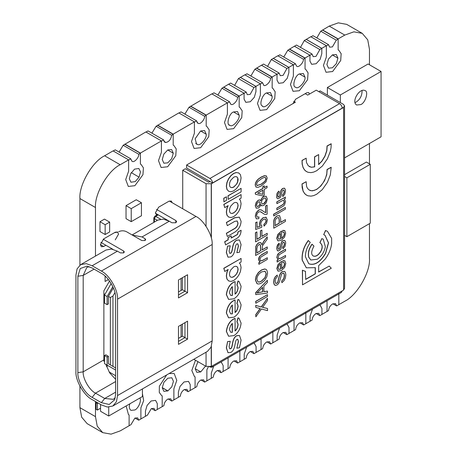 <?xml version="1.0" encoding="UTF-8"?>
<svg xmlns="http://www.w3.org/2000/svg" width="457" height="457" viewBox="0 0 457 457"><rect width="100%" height="100%" fill="white"/><g stroke="black" fill="none" stroke-linecap="round" stroke-linejoin="round"><path stroke-width="0.69" d="M107.115 304.648L107.115 296.542L104.522 295.045L104.522 303.151L107.115 304.648L108.412 303.899L108.412 296.416L110.354 297.536L110.354 364.897L115.61 367.931L108.412 363.778L108.412 356.294L107.115 357.043L107.115 365.143L115.61 370.05M107.115 357.043L104.522 355.546L104.522 363.646L107.115 365.143M108.412 356.294L105.818 354.792L104.522 355.546M110.354 364.897L108.412 363.778M104.522 361.533L103.876 361.156L103.876 293.794L104.904 294.388M112.828 286.648L107.115 296.542M108.412 296.416L113.359 287.847M104.522 295.045L111.171 283.529M103.876 293.794L103.876 290.801L109.52 281.021M112.948 366.394L112.948 296.039L110.354 297.536M114.93 292.611L112.948 296.039M115.307 397.624L113.422 399.332L104.716 398.47L95.513 393.157C89.418 390.272 82.643 378.545 83.197 371.827L83.197 275.422L86.801 267.448L89.224 266.671M115.61 375.717L109.097 371.958M112.805 406.039L107.309 407.033L101.345 404.902L92.143 399.589C84.122 395.796 75.211 380.361 75.936 371.524L75.936 275.12L77.073 268.887L80.683 264.632L86.179 263.632L92.143 265.763L101.345 271.081C109.366 274.868 118.277 290.304 117.552 299.146L117.552 395.551L116.415 401.777L112.805 406.039L207.438 351.404L211.048 347.143L212.185 340.911L117.552 395.551M105.83 364.406L109.686 372.883L115.61 379.304M92.143 397.344C85.088 394.008 77.244 380.424 77.884 372.644L77.884 276.245L80.255 268.516L87.053 266.157L92.143 268.008L101.345 273.326C108.4 276.662 116.244 290.246 115.61 298.021L115.61 394.425L114.667 399.761L109.223 404.468L101.345 402.657L92.143 397.344L95.513 393.157L115.61 381.555M132.33 235.075L142.053 236.949L145.035 238.668L145.703 239.605L145.035 240.542L141.796 240.542L126.498 231.71C123.904 230.499 121.311 230.499 118.717 231.71M132.102 234.944L157.819 220.097L163.315 219.103L169.279 221.234L171.935 222.765L175.825 222.765L176.631 221.645L175.825 220.52L175.825 222.765M156.494 209.363L175.825 220.52M169.313 201.04L195.984 216.441C203.999 220.234 212.911 235.669 212.185 244.506L212.185 340.911M103.208 239.222L123.647 251.019L124.315 251.956L123.647 252.892L120.402 252.892L117.42 251.167L111.457 249.036L105.961 250.036L80.683 264.632M117.792 232.139L114.547 232.636M112.885 249.299L100.871 242.364M155.391 213.213L169.233 221.205M105.104 276.079L105.104 281.483L108.418 279.57M105.104 276.993L105.716 276.639M182.372 277.736L182.372 289.709L178.481 291.954M182.372 324.15L182.372 336.129L178.481 338.374M178.481 294.948L184.965 291.206L187.559 292.703L187.559 274.737L184.965 276.234L184.965 291.206L182.372 289.709M187.559 274.737L178.481 279.981L178.481 297.941L187.559 292.703M187.559 321.157L178.481 326.395L178.481 344.361L187.559 339.123L187.559 321.157L184.965 322.653L184.965 337.626L187.559 339.123M178.481 341.368L184.965 337.626L182.372 336.129M206.056 352.204L206.056 366.348L193.808 359.276M206.056 366.348L211.374 366.423L343.601 290.081L343.601 107.452L211.374 183.794L211.374 238.177M186.61 165.006L209.946 178.481C211.511 179.572 212.374 181.069 212.539 182.971L186.61 168.005L186.61 165.006L295.376 102.214L293.725 101.26M318.837 91.663L320.134 90.914L343.47 104.385L344.544 105.881L343.47 107.378L342.173 108.126C342.007 106.224 341.145 104.727 339.58 103.636L316.244 90.166L307.692 95.102L305.202 93.668M212.534 365.749L211.78 367.274L341.413 292.434L342.173 290.903M343.601 289.927L344.544 288.51L344.544 105.881M211.78 367.274L209.597 366.897M342.173 108.126L211.243 183.72L206.056 183.72L206.056 226.312M182.72 208.786L182.72 170.25L206.056 183.72M182.72 170.25L185.314 168.753L208.649 182.223L209.946 181.475M142.435 388.936L142.435 396.545L108.726 416.007L108.726 407.113M100.563 404.451L100.563 411.289L108.726 416.007M96.09 402.72L97.387 403.468L97.387 410.055L96.09 409.306L96.09 402.72L96.827 402.291M98.124 403.045L97.387 403.468M100.563 408.221L97.387 410.055M79.924 386.114L79.924 407.661L81.654 417.161L87.156 423.65L102.711 432.636L97.21 426.141L95.479 416.647L95.479 401.514M95.479 256.086L95.479 207.524C94.376 194.054 107.955 170.53 120.174 164.749L128.623 159.87L113.062 150.89L104.619 155.768C92.4 161.544 78.815 185.068 79.924 198.544L79.924 265.134M124.841 144.298L140.402 153.278L140.402 164.074L140.402 153.072L161.418 140.933L145.863 131.953L123.173 145.263L119.1 152.084M157.642 125.361L173.197 134.341L173.197 145.137L173.197 134.135L194.408 121.888L178.853 112.908L156.1 126.252L151.89 133.141M190.632 106.315L206.187 115.295L206.187 126.092L206.187 115.09L227.392 102.848L211.837 93.862L189.032 107.241L184.879 114.096M223.616 87.27L239.177 96.25L239.177 107.047L239.177 96.044L244.089 93.205L228.529 84.225L221.959 88.23L217.875 95.056M240.388 77.439L255.943 86.424L255.943 91.634L254.303 97.318L250.282 101.757L245.803 102.339L250.282 101.757L254.303 97.318L255.943 91.634L255.943 86.362L260.381 83.802L244.826 74.817L238.423 78.575L234.635 85.379M256.606 68.224L272.161 77.204L272.161 88.001L272.161 76.999L277.016 74.194L261.461 65.214L254.886 69.218L250.864 76.011M273.315 58.37L288.875 67.35L293.371 64.757L277.816 55.771L271.349 59.507L267.562 66.368M289.492 49.242L305.048 58.222L305.048 69.013L305.687 69.315L305.048 69.013L305.048 58.01L309.943 55.183L294.388 46.203L287.813 50.207L283.746 57.022M306.247 39.422L321.802 48.402L321.802 53.612L320.157 59.296L316.141 63.734L311.657 64.317L316.141 63.734L320.157 59.296L321.802 53.612L321.802 48.339L326.361 45.711L310.8 36.726L304.276 40.553L300.495 47.357M326.361 45.711L326.361 57.034L323.447 65.385L326.041 72.275L332.622 71.521L340.699 60.524L341.156 53.703L338.78 50.213L341.156 53.703L340.699 60.524L332.622 71.521L326.041 72.275L323.447 65.385L326.361 57.034L326.361 45.917L328.52 44.666L329.663 47.168L332.41 46.894L336.301 40.176L338.14 39.113L338.14 49.91L338.78 50.213L338.14 49.91L338.14 38.908L344.772 35.08L353.861 31.83L362.235 33.35L346.68 24.364L338.306 22.85L329.217 26.095L320.745 31.196L316.838 37.925M263.803 85.191L262.547 82.757L260.381 84.008L260.381 95.125L257.474 103.476L260.067 110.365L266.648 109.611L274.726 98.615L275.177 91.794L272.806 88.304L272.161 88.001L272.806 88.304L275.177 91.794L274.726 98.615L266.648 109.611L260.067 110.365L257.474 103.476L260.381 95.125L260.381 83.802M288.875 67.35L288.875 72.623L287.23 78.307L283.209 82.746L278.73 83.328L277.016 80.112L277.016 74.194M296.57 66.099L295.433 63.769L293.371 64.963L293.371 76.079L290.458 84.459L293.051 91.32L299.369 90.72L307.578 79.741L308.069 72.84L305.687 69.315L308.069 72.84L307.578 79.741L299.369 90.72L293.051 91.32L290.458 84.459L293.371 76.079L293.371 64.757M321.802 48.402L319.831 49.539L316.01 56.365L313.194 56.674L312.051 54.029L309.943 55.246L309.943 61.101L311.657 64.317L309.943 61.101L309.943 55.183M362.235 33.35L367.736 39.839L369.467 49.339L369.467 64.785M369.467 143.509L369.467 163.84M369.467 223.65L369.467 258.456C370.57 271.932 356.991 295.456 344.772 301.232L336.655 305.922L335.518 303.591L332.587 303.974C330.228 305.499 328.874 307.71 328.526 310.611L327.041 311.468L327.041 300.677L327.041 311.468L321.939 314.416L321.939 308.561L321.939 314.416L319.837 315.633L318.7 313.302L315.947 313.576C313.673 315.141 312.382 317.324 312.062 320.117L310.08 321.26L310.08 316.05L312.508 309.121L310.08 316.05L310.08 321.26L303.665 324.967L302.534 322.636L299.632 322.996C297.284 324.533 295.942 326.738 295.599 329.623L294.051 330.514L294.051 319.723L294.051 330.514L289.013 333.427L289.013 327.572L289.013 333.427L286.905 334.644L285.768 332.313L283.02 332.587C280.747 334.153 279.45 336.335 279.13 339.128L277.153 340.271L277.153 335.061L279.575 328.132L277.153 335.061L277.153 340.271L270.681 344.012L269.544 341.682L266.671 342.025C264.34 343.567 263.009 345.772 262.666 348.634L261.067 349.559L261.067 338.768L261.067 349.559L256.08 352.438L256.08 346.583L256.08 352.438L253.978 353.655L252.841 351.324L250.093 351.599C247.82 353.164 246.523 355.346 246.203 358.139L244.227 359.282L244.227 354.072L246.649 347.143L244.227 354.072L244.227 359.282L237.691 363.058L236.555 360.727L233.716 361.053C231.402 362.601 230.077 364.8 229.74 367.645L228.077 368.605L228.077 357.814L228.077 368.605L223.153 371.45L223.153 365.594L223.153 371.45L221.051 372.666L219.914 370.336L217.161 370.61C214.893 372.175 213.596 374.357 213.276 377.151L211.294 378.293L211.294 373.083L213.722 366.154L211.294 373.083L211.294 378.293L204.702 382.103L203.565 379.773L200.76 380.081C198.458 381.635 197.138 383.829 196.813 386.656L195.088 387.65L195.088 376.859L194.448 376.557L191.814 370.507L195.476 360.236L191.814 370.507L194.448 376.557L195.088 376.859L195.088 387.65L190.226 390.461L190.226 384.605L190.226 390.461L188.118 391.678L186.982 389.347L184.234 389.621C181.96 391.186 180.669 393.368 180.349 396.162L178.367 397.304L178.367 392.095L180.012 386.411L184.028 381.972L188.513 381.389L190.226 384.605L188.513 381.389L184.028 381.972L180.012 386.411L178.367 392.095L178.367 397.304L171.815 401.086L170.684 398.755L167.799 399.11C165.514 400.669 164.206 402.857 163.886 405.667L162.201 406.639L162.201 395.842L161.561 395.545L159.282 392.403L159.367 386.234L166.668 374.946L159.367 386.234L159.282 392.403L161.561 395.545L162.201 395.842L162.201 406.639L157.294 409.472L157.294 403.617L157.294 409.472L155.191 410.689L154.055 408.358L151.307 408.632L147.422 415.173L145.44 416.316L145.44 411.106L147.08 405.422L151.101 400.983L155.58 400.401L157.294 403.617L155.58 400.401L151.101 400.983L147.08 405.422L145.44 411.106L145.44 416.316L138.728 420.194L137.591 417.864L134.844 418.138L130.953 424.679L129.114 425.741L129.114 414.95L128.474 414.648L126.138 405.953L128.474 414.648L129.114 414.95L129.114 425.741L120.174 430.905L111.085 434.15L102.711 432.636M338.82 293.554L338.82 304.67L338.82 293.554M319.54 305.059L320.226 305.345L321.939 308.561L320.226 305.345L319.54 305.059M305.83 312.599L305.83 323.716L305.83 312.599M286.613 324.07L287.299 324.356L289.013 327.572L287.299 324.356L286.613 324.07M272.846 331.645L272.846 342.761L272.846 331.645M253.686 343.081L254.366 343.367L256.08 346.583L254.366 343.367L253.686 343.081M239.856 350.69L239.856 361.807L239.856 350.69M220.754 362.093L221.439 362.378L223.153 365.594L221.439 362.378L220.754 362.093M206.867 369.736L206.867 380.852L206.867 369.736L208.318 366.96L206.867 369.736M173.883 388.781L173.883 399.898L173.883 388.781L176.796 380.401L174.197 373.535L176.796 380.401L173.883 388.781M169.096 373.54L174.197 373.535L169.096 373.54M140.893 407.827L140.893 418.943L140.893 407.827L143.664 400.618L142.435 393.637L143.664 400.618L140.893 407.827M131.924 161.161L130.788 158.83L128.623 160.081L128.623 171.198L125.709 179.55L128.303 186.439L134.884 185.685L142.961 174.688L143.418 167.868L141.042 164.377L140.402 164.074L141.042 164.377L143.418 167.868L142.961 174.688L134.884 185.685L128.303 186.439L125.709 179.55L128.623 171.198L128.623 159.87M173.197 134.341L171.661 135.232C170.969 139.356 169.044 141.773 165.891 142.475L164.72 142.224L163.583 139.893L161.418 141.144L161.418 152.261L158.505 160.613L161.104 167.502L167.685 166.748L175.762 155.751L176.213 148.931L173.837 145.44L173.197 145.137L173.837 145.44L176.213 148.931L175.762 155.751L167.685 166.748L161.104 167.502L158.505 160.613L161.418 152.261L161.418 140.933M206.187 115.295L204.587 116.221C205.09 119.037 200.469 124.533 198.527 123.43L197.71 123.179L196.573 120.848L194.408 122.099L194.408 133.215L191.494 141.567L194.088 148.456L200.674 147.702L208.746 136.706L209.203 129.885L206.827 126.395L206.187 126.092L206.827 126.395L209.203 129.885L208.746 136.706L200.674 147.702L194.088 148.456L191.494 141.567L194.408 133.215L194.408 121.888M230.694 104.133L229.563 101.802L227.392 103.054L227.392 114.17L224.484 122.522L227.078 129.411L233.658 128.657L241.736 117.66L242.193 110.84L239.816 107.349L239.177 107.047L239.816 107.349L242.193 110.84L241.736 117.66L233.658 128.657L227.078 129.411L224.484 122.522L227.392 114.17L227.392 102.848M255.943 86.424L253.978 87.561L250.162 94.382L247.34 94.696L246.192 92.051L244.089 93.268L244.089 99.123L245.803 102.339L244.089 99.123L244.089 93.205M108.029 365.674L106.504 366.554M100.397 244.604L103.693 246.506L105.87 245.249M103.693 246.506L101.363 246.74L100.397 244.604L103.693 238.902L115.255 232.225L117.58 231.996L118.546 234.127L115.255 239.834M156.7 215.15L155.38 212.865L158.67 207.158L168.936 201.234L171.266 201L172.209 202.714M293.023 103.573L295.656 99.175L306.83 92.725L308.692 92.543L309.458 94.085M338.14 38.908L322.579 29.928M321.802 48.339L306.247 39.359M305.048 58.01L289.492 49.03M272.161 76.999L256.606 68.019M255.943 86.362L240.388 77.382M239.177 96.044L223.616 87.064M206.187 115.09L190.632 106.11M173.197 134.135L157.642 125.155M140.402 153.072L124.841 144.092M188.118 391.678L184.4 389.53M270.681 344.012L266.957 341.865M253.978 353.655L250.259 351.507M196.573 120.848L181.018 111.868L178.853 113.119M197.67 144.521C200.463 146.046 206.992 138.14 206.204 134.192L204.593 130.542L200.577 130.999L195.156 138.751L196.561 144.172L197.67 144.521L195.705 143.389M206.204 134.192L200.623 130.97M204.587 116.221L189.032 107.241M198.527 123.43L197.081 122.596M130.788 158.83L115.227 149.85L113.062 151.101M139.059 177.139L140.482 171.929L138.865 168.484L134.541 169.141L130.753 173.58L129.331 178.79L130.948 182.229L135.272 181.578L139.059 177.139L131.279 172.643M140.402 153.278L138.728 154.243L123.173 145.263M131.673 160.99L132.193 161.287C133.907 163.143 139.356 157.265 138.728 154.243M221.051 372.666L217.326 370.518M328.52 44.666L312.965 35.686L310.8 36.937M337.917 58.148L336.306 54.497L332.41 54.88L328.486 59.039L326.904 64.511L328.514 68.162L332.41 67.779L336.335 63.62L337.917 58.148L332.336 54.926M336.301 40.176L320.745 31.196M338.14 39.113L322.579 30.133M229.563 101.802L214.002 92.822L211.837 94.073M239.137 115.181L237.52 111.531L233.538 111.965C229.003 113.21 225.758 125.549 230.025 125.344C232.55 127.754 240.074 119.368 239.137 115.181L233.55 111.959M229.551 125.127L229.128 124.824M239.177 96.25L237.514 97.21L221.959 88.23M230.379 103.899L231.059 104.293C232.813 106.013 238.12 100.192 237.514 97.21M286.905 334.644L283.186 332.496M319.837 315.633L316.113 313.485M303.665 324.967L299.946 322.819M155.191 410.689L151.473 408.541M246.192 92.051L230.636 83.071L228.529 84.288M253.978 87.561L238.423 78.575M138.728 420.194L135.004 418.046M129.845 403.811C128.885 406.741 129.251 408.924 130.942 410.363L134.844 409.975C138.225 408.712 141.864 400.401 139.836 398.047M262.547 82.757L246.991 73.777L244.826 75.028M262.204 105.853C264.117 109.714 273.252 100.746 272.064 96.17L270.453 92.52L266.494 92.937C262.444 94.233 258.942 104.773 262.204 105.853L262.661 106.184M272.064 96.17L266.477 92.948M272.161 77.204L270.441 78.198L254.886 69.218M263.466 84.939C264.792 87.67 271.218 81.46 270.441 78.198M295.433 63.769L279.878 54.789L277.816 55.983M304.99 77.159L303.379 73.508L299.369 73.96C294.971 75.245 291.68 87.076 295.679 87.224C298.078 89.989 305.99 81.437 304.99 77.159L299.409 73.937M305.048 58.222L303.374 59.187L287.813 50.207M296.382 65.974L296.776 66.202C298.444 68.167 304.014 62.238 303.374 59.187M237.691 363.058L233.973 360.91M336.655 305.922L332.936 303.774M163.583 139.893L148.028 130.913L145.863 132.164M173.277 153.204L171.666 149.553L167.77 149.936L163.846 154.095L162.258 159.567L163.874 163.218L167.77 162.835L171.689 158.676L173.277 153.204L167.696 149.982M171.661 135.232L156.1 126.252M165.891 142.475L163.914 141.339M197.95 361.664L195.19 368.776L196.801 372.341L200.76 371.918L195.19 368.708M204.702 382.103L200.983 379.956M200.76 371.918L205.547 366.051M167.879 390.901L171.809 386.793L173.443 381.327L171.826 377.762L167.799 378.225L163.886 382.338L162.258 387.787L163.874 391.352L167.879 390.901L162.264 387.656M167.799 390.946L162.258 387.753M171.815 401.086L168.096 398.938M312.051 54.029L296.49 45.049L294.388 46.266M319.831 49.539L304.276 40.553M273.315 58.433L288.875 67.413L286.905 68.487L283.112 75.359L280.267 75.685L279.118 73.04L263.563 64.06L261.461 65.277M288.875 67.413L288.875 72.623L287.23 78.307L283.209 82.746L278.73 83.328L277.016 80.112L277.016 74.257L279.118 73.04M286.905 68.487L271.349 59.507M109.651 222.113L104.464 219.12L99.969 221.719L105.156 224.713L105.156 234.532L109.651 231.939L109.651 222.113L105.156 224.713M99.969 221.719L99.969 231.539L105.156 234.532M141.436 202.742L136.249 199.749L126.035 205.65L131.222 208.643L131.222 221.656L141.436 215.761L141.436 202.742L131.222 208.643M126.035 205.65L126.035 218.663L131.222 221.656M362.047 90.417C362.173 95.376 360.253 99.232 356.289 101.985L355.038 102.551M360.796 104.59L356.631 105.001C351.056 101.722 359.51 87.721 364.966 90.566C368.793 91.206 365.657 102.625 360.796 104.59M327.372 95.09L327.372 87.504L340.339 94.987L340.339 102.574M327.372 87.504L368.096 63.991L381.064 71.475L340.339 94.987M344.544 157.899L381.064 136.814L381.064 71.475M344.544 235.338L346.886 236.692L370.273 223.187L370.273 164.309L346.886 177.813L346.886 236.692M344.544 176.465L346.886 177.813M344.544 174.671L366.388 162.064L370.273 164.309M313.079 255.891C315.461 256.863 317.906 255.526 320.408 251.876C322.802 247.831 322.619 244.729 319.86 242.57L319.986 242.644C322.751 244.803 322.933 247.905 320.54 251.95C318.038 255.6 315.593 256.937 313.205 255.966C310.954 254.446 311.211 251.167 313.976 246.129L312.102 244.278C308.949 248.757 307.847 253.075 308.795 257.234L310.874 260.01L317.284 259.233C321.591 256.2 324.281 252.047 325.355 246.786L323.208 239.102L321.802 238.737L319.986 242.644M319.86 242.57L321.802 238.737M321.671 238.663L323.145 239.062M310.811 259.97L308.669 257.16C307.721 253.001 308.823 248.682 311.977 244.204L312.102 244.278M282.814 196.613L284.837 194.156L285.511 190.866L285.157 189.015L284.174 188.193L282.82 188.501L281.598 189.609L280.849 191.135L279.833 195.636L278.953 196.984L278.187 196.944L277.856 195.51L278.216 193.808L279.233 192.574L279.033 191.072L277.725 192.403L276.953 194.134L276.856 197.641L277.148 198.372L278.079 198.795L280.261 197.458L281.061 195.927L282.215 191.037L282.98 190.106L283.923 190.106L284.334 191.563L283.883 193.579L282.586 195.11L282.814 196.613L282.586 195.11M282.455 195.03L283.757 193.505L284.203 191.489L283.763 190.009M277.947 198.715L277.148 198.372L276.725 197.567L276.828 194.059L277.599 192.328L279.033 191.072M278.056 196.87L279.456 196.487M279.324 196.413L279.833 195.636M279.701 195.562L280.718 191.055L281.466 189.535L282.689 188.427L284.5 188.301M284.437 188.261L284.043 188.118M283.46 273.137L284.185 273.88L284.454 275.525L284.117 277.787L283.214 279.673L281.649 280.986L281.912 282.666L284.008 280.707L285.391 277.965L285.836 274.634L285.368 272.309L284.625 271.487L282.323 271.698L280.667 273.229L279.484 275.651L277.93 282.226L276.896 283.351L275.657 283.334L275.137 281.284L275.691 278.61L277.359 276.708L277.239 275.068L275.405 276.799L274.183 279.267L273.777 282.146L274.183 284.385L275.354 285.391L277.011 285.008L278.462 283.688L279.541 281.621L281.501 274.269L282.46 273.343L283.671 273.223M281.78 281.061L281.912 282.666M281.649 280.986L283.083 279.598L283.986 277.713L284.323 275.451L284.054 273.806L283.329 273.063M274.828 285.185L275.354 285.391M275.223 285.317L274.051 284.311L273.646 282.072L274.051 279.193L275.274 276.719L277.239 275.068M275.525 283.26L276.771 283.277L277.799 282.152L279.353 275.577L280.541 273.149L282.197 271.624L284.562 271.447M273.72 215.927L273.583 214.202L285.385 207.484L273.714 214.276L273.72 215.927L285.391 209.135L285.385 207.484M278.61 258.599L280.821 258.079L285.568 255.469L280.952 258.154L278.741 258.673L278.153 257.194L279.096 254.806L285.551 250.853L285.539 249.202L278.953 253.132L277.182 255.789L276.913 257.565L278.319 259.856L277.113 260.553L277.119 262.038L285.574 257.12L285.568 255.469M277.113 260.553L277.119 262.038M276.982 260.479L278.187 259.782L276.782 257.491L277.765 254.189L280.215 252.155L285.539 249.202M277.725 259.627L278.319 259.856M261.381 225.455L261.85 225.638L261.033 225.101L260.713 223.844L261.41 221.359L263.341 219.44L265.414 219.057L266.203 220.622L265.654 222.633L263.878 224.416L264.009 226.072L266.5 223.45L267.379 219.937L265.951 217.229L263.209 217.761L260.49 220.554L259.445 224.141L260.187 226.255L257.045 227.358L257.028 221.993L255.657 222.793L255.68 229.477L261.678 227.289L261.85 225.638L261.444 225.495M264.009 224.49L264.14 226.152M263.878 224.416L265.523 222.559L266.071 220.548L265.283 218.983M255.657 222.793L255.68 229.477M255.526 222.719L257.028 221.993M256.92 227.283L260.187 226.255M260.056 226.181L259.313 224.067L260.359 220.48L263.078 217.686L266.242 217.355M266.18 217.315L265.82 217.155M256.965 185.531L261.147 184.171L264.969 181.172L265.911 178.704L264.951 177.35M257.205 185.616L256.491 184.36L257.434 181.88L261.255 178.876C263.169 177.762 264.443 177.276 265.077 177.425L266.043 178.778L265.1 181.246L261.278 184.245L257.028 185.571M265.077 177.425L265.466 177.573M266.522 176.054L264.569 175.734L261.25 177.179L258.491 179.087L256.76 180.932L255.674 182.914L255.303 185.034L256 187.067L257.954 187.393L261.284 185.942L266.02 181.852L267.219 178.093L266.242 175.865M256.154 187.181L255.177 184.959L255.549 182.84L256.634 180.858L258.365 179.013L261.118 177.105L264.437 175.659L266.391 175.974M211.374 346.303L211.374 366.423M224.753 207.598L223.787 204.41L241.09 194.573L223.919 204.485L224.753 207.598L228.14 205.639L227.043 208.415L226.466 212.151L227.066 215.264L228.7 217.104L226.935 215.19L226.335 212.077L226.912 208.341L228.009 205.564M228.551 299.369L226.335 294.548C227.18 288.527 229.625 284.397 233.67 282.152L235.092 281.615L233.801 282.226C229.757 284.471 227.312 288.601 226.466 294.622L228.614 299.409L233.938 298.781C238.131 296.102 240.513 291.943 241.09 286.322L239.017 281.415L238.097 281.072L237 285.231M234.961 294.011C236.549 292.977 237.56 290.875 237.988 287.699L237.446 285.705L236.863 285.151L237.966 280.992L238.954 281.375M226.364 222.496L227.318 225.661L226.364 222.496L234.647 217.715L239.291 217.149M226.358 233.281L227.312 236.452L226.358 233.281L234.664 228.483C236.675 227.186 237.743 225.364 237.869 223.027L237.097 220.948M273.766 228.209L273.72 220.954L274.263 218.977L275.382 217.241L276.976 215.904L279.633 215.607L277.102 215.978L275.514 217.315L274.389 219.052L273.852 221.028L273.766 228.209L285.436 221.411L285.431 219.634L280.684 222.393L280.672 218.949L279.57 215.567M280.558 222.319L285.431 219.634M255.771 294.639L255.634 292.646L267.282 280.347L255.766 292.72L255.771 294.639L267.459 293.006L267.454 291.115L263.912 291.697L263.889 286.076L267.419 282.449L267.414 280.421M263.78 291.623L267.454 291.115M284.157 199.235L284.585 199.435M276.782 208.158L276.919 209.883L276.782 208.158L282.986 204.445L283.871 203.268L284.185 201.834L283.603 200.389M276.896 203.639L276.759 201.914L285.345 197.064L276.891 201.988L276.896 203.639L283.077 200.309L283.98 200.709L284.317 201.908L283.997 203.342L283.112 204.519L276.913 208.232M282.655 247.226L283.014 248.802L282.655 247.226L283.957 245.7L284.403 243.678L283.963 242.204M278.147 250.91L277.348 250.567L276.748 248.431L277.028 246.254L277.799 244.524L279.101 243.193L277.153 246.329L276.879 248.505L277.051 249.836L277.725 250.836L277.348 250.567L278.279 250.984L280.461 249.653L281.261 248.122L282.415 243.233L283.18 242.301L284.123 242.301L284.534 243.752L284.083 245.775L282.78 247.3M278.256 249.059L279.021 249.099L279.524 248.608L281.666 241.724L282.889 240.616L284.7 240.496M255.572 241.873L255.406 232.733L256.783 231.928L255.537 232.807L255.572 241.873L267.236 235.081L267.231 233.298L261.93 236.389L261.907 230.077L260.53 230.882L260.553 237.189L256.943 239.297L256.914 232.002M256.811 239.222L260.421 237.114L260.399 230.808L261.907 230.077M261.804 236.315L267.231 233.298M228.546 336.186L226.335 331.365C227.18 325.344 229.625 321.214 233.67 318.969L234.961 318.358L233.801 319.043C229.757 321.288 227.312 325.418 226.466 331.439L228.614 336.226L233.938 335.598C238.131 332.913 240.513 328.766 241.09 323.139L239.022 318.232L238.097 317.895L237.012 322.059M234.961 330.828C236.549 329.794 237.56 327.692 237.988 324.521L237.446 322.528L236.863 321.974L237.966 317.815L238.96 318.198M255.623 255.503L255.771 246.552L256.88 244.409L258.633 242.827L260.856 242.604L258.765 242.901L257.011 244.484L255.903 246.626L255.623 255.503L267.288 248.705L267.282 246.929L262.101 249.945L262.455 245.866L267.254 239.097L267.242 236.857L264.077 241.045L261.952 244.838L260.793 242.564M261.827 244.763L263.946 240.97L267.242 236.857M261.975 249.87L267.282 246.929M256.983 283.597L255.377 279.947L256.137 276.142L258.285 272.612L261.41 270.001L264.592 268.979L265.98 269.344M255.806 303.237L255.669 301.386L267.465 294.662L255.8 301.46L255.806 303.237L267.471 296.444L267.465 294.662M306.756 171.758L304.882 170.364L303.128 167.725L302.151 164.16L302.02 160.424L306.15 158.185L302.146 160.498L302.117 161.087L302.283 164.234L303.002 167.153L304.219 169.496L305.899 171.221L307.967 172.283L311.011 172.626L313.736 172.078L316.661 170.735L322.322 166.091L327.429 158.785L330.331 151.376L331.051 147.622L331.194 143.869L327.178 146.046L326.852 150.73L325.047 156.111L322.054 161.047L318.66 164.566L318.66 154.592L314.667 156.894L314.667 166.868L311.274 167.268L308.286 165.788L306.476 162.498L306.15 158.185M309.355 166.622L311.537 167.233L314.536 166.794L314.536 156.82L318.66 154.592M318.529 164.491L321.922 160.973L324.916 156.037L326.721 150.656L327.046 145.972L331.182 143.732M281.501 238.303L283.631 236.155L284.363 233.687L283.831 232.282M282.797 230.317L282.752 232.202L282.797 230.317L284.814 230.636M277.896 240.845L276.708 238.246L277.85 234.384L281.472 231.042L277.982 234.458L276.839 238.32L278.027 240.919L281.346 240.256L284.54 237.137L285.671 233.081L284.585 230.459M261.478 205.747L263.74 205.467L266.288 202.759L267.299 198.955L266.1 196.242L263.746 196.584L261.89 198.315L260.764 200.857L259.833 199.909L258.416 200.24L256.263 202.571L255.383 205.924L256.314 208.255L255.257 205.844L256.131 202.497L258.291 200.166L260.05 199.983M261.707 205.833L260.65 204.553M260.639 200.783L261.758 198.241L263.62 196.51L266.14 196.264M223.896 201.828L223.764 198.201L226.461 196.796L223.896 198.275L223.896 201.828L226.461 200.349L226.461 196.796M225.609 244.895L224.661 241.73L228.043 239.776L228.043 237.657L231.133 235.869L228.174 237.731L228.174 239.851L224.793 241.804L225.609 244.895L236.606 238.543C239.525 236.772 241.022 234.013 241.096 230.271L238.006 232.053C237.931 233.864 237.463 234.841 236.606 234.984L231.265 238.068L231.265 235.949M231.133 237.994L236.475 234.909C237.332 234.767 237.8 233.79 237.874 231.979L241.096 230.271M228.551 317.775L226.335 312.954C227.18 306.933 229.625 302.802 233.67 300.557L234.961 299.941L233.801 300.632C229.757 302.877 227.312 307.007 226.466 313.028L228.614 317.815L233.938 317.187C238.131 314.507 240.513 310.349 241.09 304.722L239.017 299.821L238.097 299.478L237 303.637M234.961 312.417C236.549 311.383 237.56 309.28 237.988 306.104L237.446 304.116L236.863 303.557L237.966 299.398L238.954 299.781M229.682 253.298L230.574 253.161C233.179 251.653 231.379 243.198 236.577 240.199L239.405 239.954M227.992 257.16L226.329 252.487L227.58 246.095L226.461 252.561L228.06 257.2L230.865 256.903C236.12 253.869 234.298 245.42 236.943 243.889L237.806 243.798L238.457 246.169L236.869 252.681L238.331 246.095L237.737 243.764M227.58 246.095L230.242 245.769L227.706 246.169M228.169 199.361L228.037 195.733L241.09 188.347L228.169 195.807L228.169 199.361L241.09 191.9L241.09 188.347M255.389 194.236L255.252 192.814L262.815 188.415L262.809 186.599L264.123 185.833L262.935 186.673L262.946 188.49L255.383 192.888L255.389 194.236L262.975 195.967L264.283 195.208L264.266 189.375L267.059 187.747L267.054 186.096L264.255 187.724L264.249 185.908M264.129 187.65L267.054 186.096M306.756 195.282L304.882 193.882L303.128 191.232L302.151 187.667L302.02 183.937L306.15 181.703L302.146 184.011L302.111 184.902L303.002 190.666L304.219 193.02L305.899 194.733L307.967 195.802L311.011 196.139L313.736 195.585L316.661 194.254L322.322 189.609L327.429 182.303L330.331 174.888L331.194 167.388L327.178 169.558L326.749 174.728L324.476 180.783L320.768 186.09L316.661 189.461L312.565 190.826L310.354 190.586L308.858 189.804L307.378 188.181L306.584 186.37L306.15 181.703M309.075 189.975L311.508 190.758L314.41 190.352L317.084 189.049L320.163 186.519L323.248 182.606L325.561 178.064L326.761 173.968L327.046 169.484L331.182 167.251M302.523 284.848L302.391 270.224L305.55 271.384L302.523 270.298L302.523 284.848L331.291 268.236L329.206 266.071L318.655 272.035L318.655 265.666L325.161 259.13C328.794 254.189 330.959 249.014 331.656 243.598L331.639 238.348L327.498 231.356L325.618 230.574L323.693 234.681L325.018 235.264L328.537 242.878L325.601 253.441C320.391 262.044 314.97 265.551 309.343 263.963L308.738 263.655L305.419 256.737C305.339 252.041 306.955 247.283 310.274 242.461L308.378 240.588C303.876 246.643 301.837 253.144 302.26 260.09L306.333 267.802L315.324 267.665L315.324 273.874L305.733 279.41L305.407 271.298M305.602 279.336L315.193 273.8L315.193 267.591M306.27 267.762L302.128 260.016C301.706 253.069 303.745 246.569 308.247 240.513L308.378 240.588M308.675 263.615L309.212 263.889C314.839 265.477 320.26 261.97 325.47 253.367L328.406 242.844L324.95 235.224M323.693 234.681L325.487 230.499L327.429 231.322M318.523 271.961L329.234 266.088M255.72 314.627L255.857 316.821L255.72 314.627L260.13 308.526M255.823 307.412L255.686 305.402L261.204 306.921L267.482 298.312L261.33 306.995L255.811 305.476L255.823 307.412L260.262 308.601L255.851 314.702M262.432 307.287L267.516 308.504L262.558 307.361L267.488 300.512L267.482 298.312M281.621 268.579L283.746 266.431L284.477 263.963L283.946 262.564M282.912 260.593L282.866 262.484L282.912 260.593L284.928 260.918M278.016 271.121L276.822 268.522L277.965 264.66L281.209 261.53L278.096 264.734L276.953 268.596L278.142 271.195L281.461 270.533L284.66 267.414L285.785 263.363L284.7 260.736M258.879 264.312L258.742 262.752L259.947 262.05L258.542 259.765L258.811 257.982L259.525 256.463L261.975 254.429L267.299 251.476L260.713 255.406L259.656 256.537L258.668 259.839L260.073 262.124L258.873 262.826L258.879 264.312L267.334 259.387L267.322 257.737L262.706 260.427L260.501 260.947L259.913 259.462L260.856 257.074L267.305 253.127L267.299 251.476M259.479 261.895L260.073 262.124M260.37 260.873L262.581 260.353L267.322 257.737M264.837 212.311L265.643 212.574L265.62 205.976L266.997 205.176L265.745 206.056L265.774 212.648L264.906 212.351M263.952 214.013L261.198 212.054M257.24 217.172L258.959 216.898L257.234 217.172L256.611 215.63L257.188 213.459L258.622 211.922L260.347 211.688L264.609 214.339L266.163 214.522L267.156 214.139L267.122 205.25M256.366 218.88L255.297 216.207L256.217 212.602L258.519 210.129L259.896 209.66L261.861 210.209M226.929 189.381L228.677 191.294L226.929 189.381L226.329 186.267L226.906 182.537L228.471 178.876L230.796 175.694L233.601 173.409L236.189 172.512L238.857 173.009M229.682 348.805L230.574 348.668C233.179 347.16 231.379 338.706 236.577 335.706L239.405 335.461M227.992 352.667L226.329 347.988L227.58 341.602L226.461 348.063L228.054 352.701L230.865 352.404C236.12 349.371 234.298 340.928 236.943 339.397L237.806 339.305L238.457 341.676L236.869 348.188L238.331 341.602L237.737 339.271M227.58 341.602L230.242 341.276L227.706 341.676M224.753 271.458L223.781 268.276L241.09 258.433L223.913 268.35L224.753 271.458L228.14 269.499L227.043 272.281L226.466 276.011L227.066 279.13L228.7 280.969L226.935 279.056L226.335 275.937L226.912 272.206L228.009 269.424M230.625 213.185L229.814 212.259L229.443 210.431L229.814 208.181L230.774 206.056L233.744 202.982L235.401 202.394L236.857 202.668M230.642 213.196L232.162 213.47L230.688 213.225M232.036 213.396L233.636 212.825L235.252 211.54L233.767 212.899L232.162 213.47M235.252 211.54L236.766 209.792L235.378 211.614M236.635 209.717L237.617 207.587L237.988 205.347L237.634 203.576L238.114 205.422L237.749 207.661L236.766 209.792M237.634 203.576L236.669 202.56M236.795 202.634L237.76 203.651M228.529 217.006L230.956 217.566L233.693 216.641L236.338 214.522L238.708 211.437L240.428 207.724L241.09 203.708L240.411 200.446L239.359 199.161L241.09 198.161L241.09 194.573M230.614 277.045L229.814 276.119L229.443 274.291L229.814 272.041L230.774 269.921L233.744 266.848L235.401 266.26L236.857 266.534M230.642 277.056L232.162 277.336L230.676 277.079M232.036 277.262L233.636 276.691L235.252 275.405L233.767 276.765L232.162 277.336M235.252 275.405L236.766 273.657L235.378 275.48M236.635 273.583L237.617 271.452L237.988 269.213L237.634 267.442L238.114 269.287L237.749 271.527L236.766 273.657M237.634 267.442L236.669 266.425M236.795 266.5L237.76 267.516M228.529 280.872L230.956 281.438L233.693 280.507L236.338 278.382L238.708 275.303L240.428 271.589L241.09 267.568L240.411 264.312L239.359 263.021L241.09 262.021L241.09 258.433M236.869 348.188L239.451 347.771L241.09 340.179L239.474 335.495L236.703 335.781C231.51 338.78 233.304 347.24 230.705 348.742L229.745 348.845L229.083 346.577L230.242 341.276M230.619 295.388L232.367 295.513L230.688 295.428L229.454 292.783C229.968 289.807 230.939 287.779 232.367 286.682L232.367 295.513M232.236 295.439L232.236 286.608M236.863 285.151L237.577 285.779L238.12 287.779C237.686 290.949 236.68 293.051 235.092 294.085L235.092 281.615M227.312 236.452L234.795 232.133C238.685 229.54 240.788 225.935 241.09 221.314L239.359 217.184L234.778 217.789L226.495 222.57M227.318 225.661L234.778 221.359L237.166 220.982L238 223.102C237.874 225.438 236.806 227.26 234.795 228.557L226.489 233.356M230.608 187.37L229.802 186.456L229.437 184.622L229.802 182.372L230.768 180.258L233.738 177.185L235.395 176.585L236.857 176.87M230.636 187.387L232.03 187.587L233.63 187.027L236.76 183.988L233.761 187.102L232.156 187.667L230.671 187.41M236.629 183.908L237.611 181.783L237.754 177.847L238.108 179.618L237.743 181.863L236.76 183.988M237.629 177.773L236.663 176.756M236.789 176.83L237.754 177.847M228.523 191.209L230.951 191.769L233.687 190.837L236.332 188.712L238.703 185.633L240.422 181.92L241.085 177.899L240.405 174.643L238.68 172.917L236.32 172.586L233.733 173.483L230.922 175.768L228.603 178.95L227.038 182.611L226.461 186.342L227.06 189.455M264.866 212.328L261.455 210.003L260.027 209.734L258.651 210.209L256.343 212.676L255.423 216.281L256.303 218.834L258.816 218.68L258.959 216.898M261.798 210.169L261.324 209.923M275.011 225.552L279.181 223.125L279.164 219.646L278.593 217.521L279.296 219.72L279.307 223.199L275.137 225.627L275.223 220.468L275.908 218.943L277.159 217.789L278.656 217.555M278.667 269.344L280.438 269.173L280.421 263.735M280.438 269.173L278.799 269.419L278.13 267.893L278.953 265.368L280.547 263.815L280.569 269.247M282.866 262.484L284.191 262.729L284.608 264.037L283.877 266.505L281.746 268.653L281.718 261.393M285.059 260.993L283.043 260.667M255.857 316.821L261.427 308.978L267.528 310.64L267.516 308.504M256.863 292.931L262.524 291.84L262.507 287.282M262.524 291.84L256.994 293.006L262.638 287.362L262.655 291.914M276.919 209.883L283.494 205.953L284.557 204.827L285.551 201.52L284.654 199.469L284.105 199.263L285.351 198.544L285.345 197.064M283.014 248.802L285.037 246.352L285.711 243.061L285.357 241.21L284.374 240.388L283.02 240.69L281.798 241.799L281.049 243.324L280.032 247.825L279.153 249.179L278.387 249.134L278.056 247.7L278.416 245.997L279.433 244.769L279.233 243.267M284.637 240.456L284.243 240.313M257.691 193.202L262.952 190.141L262.969 194.345L257.691 193.202M257.559 193.128L262.969 194.345M262.838 194.271L262.821 190.061M236.869 252.681L239.451 252.264L241.09 244.672L239.474 239.994L236.703 240.273C231.51 243.273 233.304 251.733 230.705 253.235L229.745 253.338L229.083 251.07L230.242 245.769M230.625 332.21L232.367 332.336L230.688 332.25L229.454 329.606C229.968 326.629 230.939 324.596 232.367 323.505L232.367 332.336M232.236 332.262L232.236 323.43M236.863 321.974L237.577 322.602L238.12 324.601C237.686 327.766 236.68 329.868 235.092 330.902L235.092 318.438M230.619 313.793L232.367 313.919L230.688 313.833L229.454 311.188C229.968 308.212 230.939 306.179 232.367 305.087L232.367 313.919M232.236 313.845L232.236 305.013M236.863 303.557L237.577 304.191L238.12 306.184C237.686 309.355 236.68 311.457 235.092 312.491L235.092 300.021M256.965 206.404L258.222 206.296L259.576 204.89L260.096 202.994L259.565 201.731L260.222 203.068L259.707 204.97L258.354 206.37L257.097 206.478L256.566 205.216L257.097 203.342L258.416 201.943L259.696 201.805M262.072 203.971L263.615 203.691L265.683 201.154L265.991 199.549L265.323 197.978L266.123 199.623L265.814 201.229L264.929 202.737L263.746 203.765L262.072 203.971L261.393 202.428L262.061 200.052L263.769 198.264L265.454 198.052M256.131 208.146L258.411 208.032L259.856 206.69L260.781 204.627L261.832 205.913M259.987 199.943L259.702 199.835M256.777 252.898L260.633 250.647L260.393 245.043L259.69 244.409M260.633 250.647L256.903 252.972L256.891 248.717L257.411 246.22L258.771 244.735L260.102 244.581M259.822 244.484L260.524 245.118L260.764 250.722M278.553 239.068L280.324 238.897L280.301 233.458M280.324 238.897L278.684 239.142L278.016 237.617L278.833 235.087L280.432 233.533L280.455 238.971M282.752 232.202L284.071 232.453L284.494 233.761L283.763 236.229L281.632 238.377L281.603 231.116M284.945 230.711L282.923 230.391M257.845 281.758C258.599 282.232 259.856 281.952 261.615 280.929L264.929 277.69L266.134 273.703L264.894 271.11M265.02 271.184L266.26 273.777L265.06 277.765L261.741 281.004C259.987 282.026 258.731 282.306 257.977 281.832L256.84 279.238L257.411 276.502L259.056 273.92L261.541 271.915L265.163 271.264M261.724 282.854L264.637 280.387L266.797 276.856L267.585 273L266.848 270.156L266.043 269.384L264.717 269.053L261.541 270.076L258.411 272.686L256.268 276.217L255.509 280.021L257.171 283.706C258.268 284.265 259.787 283.98 261.724 282.854M343.601 107.452L211.374 183.794M211.243 366.348L211.243 346.663L211.243 366.348M211.243 237.663L211.243 183.72L211.243 237.663M115.61 392.18L104.716 398.47L101.345 402.657M103.876 359.882L83.197 371.827L77.884 372.644M77.884 276.245L83.197 275.422L94.085 269.133M142.053 236.949L169.279 221.234M195.984 216.441L101.345 271.081M92.143 265.763L117.42 251.167M123.647 251.019L123.647 252.892M145.035 238.668L145.035 240.542M117.552 299.146L212.185 244.506M160.487 219.149L155.666 216.367L158.259 214.87M181.075 278.484L181.075 290.458M181.075 324.898L181.075 336.878M154.746 216.275L153.832 217.863L154.369 218.612L155.666 216.367L154.746 216.275L157.722 214.562M154.369 222.085L154.369 218.612L157.379 220.348M209.946 178.481L339.58 103.636M329.217 26.095L344.772 35.08M104.619 155.768L120.174 164.749M79.924 198.544L95.479 207.524M79.924 407.661L95.479 416.647M153.832 217.863L153.832 222.399"/></g></svg>
